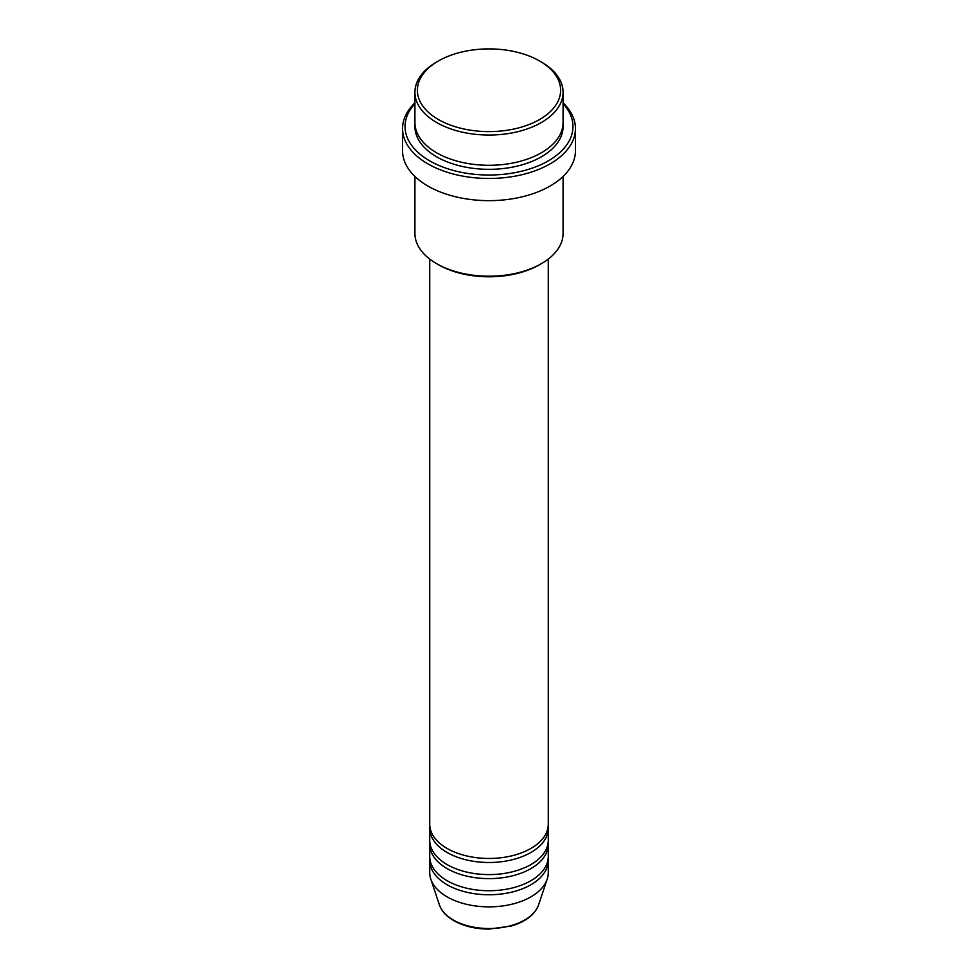 <?xml version="1.0" encoding="UTF-8"?>
<svg xmlns="http://www.w3.org/2000/svg" width="978" height="978" viewBox="0 0 978 978"><rect width="100%" height="100%" fill="white"/><g stroke="black" fill="none" stroke-linecap="round" stroke-linejoin="round"><path stroke-width="1.47" d="M429.733 259.084L429.733 824.246A59.267 34.218 0 0 0 447.093 848.439A59.267 34.218 0 0 0 511.677 855.86A59.267 34.218 0 0 0 548.267 824.246L548.267 259.084M429.831 826.263A59.267 34.218 0 0 0 429.733 828.28A59.267 34.218 0 0 0 447.093 852.474A59.267 34.218 0 0 0 511.677 859.894A59.267 34.218 0 0 0 548.267 828.28A59.267 34.218 0 0 0 548.169 826.263M429.733 828.28L429.733 840.371A59.267 34.218 0 0 0 447.093 864.576A59.267 34.218 0 0 0 511.677 871.985A59.267 34.218 0 0 0 548.267 840.371L548.267 828.28M429.831 842.388A59.267 34.218 0 0 0 429.733 844.405A59.267 34.218 0 0 0 447.093 868.611A59.267 34.218 0 0 0 511.677 876.019A59.267 34.218 0 0 0 548.267 844.405A59.267 34.218 0 0 0 548.169 842.388M429.733 844.405L429.733 856.508A59.267 34.218 0 0 0 447.093 880.701A59.267 34.218 0 0 0 511.677 888.122A59.267 34.218 0 0 0 548.267 856.508L548.267 844.405M429.831 858.525A59.267 34.218 0 0 0 429.733 860.542A59.267 34.218 0 0 0 447.093 884.735A59.267 34.218 0 0 0 511.677 892.156A59.267 34.218 0 0 0 548.267 860.542A59.267 34.218 0 0 0 548.169 858.525M438.352 119.487A71.614 41.345 0 0 0 539.648 119.487A71.614 41.345 0 0 0 539.648 61.015L541.384 62.017A74.084 42.775 180 0 1 563.083 92.262A74.084 42.775 180 0 1 517.35 131.785A74.084 42.775 180 0 1 436.616 122.507A74.084 42.775 180 0 1 414.916 92.262A74.084 42.775 180 0 1 436.616 62.017L438.352 61.015A71.614 41.345 0 0 0 438.352 119.487M541.384 263.669L539.648 264.671A71.614 41.345 180 0 1 438.352 264.671L436.616 263.669A74.084 42.775 0 0 0 541.384 263.669A74.084 42.775 0 0 0 563.083 233.424L563.083 176.443M414.916 103.729A83.974 48.484 0 0 0 429.623 160.82A83.974 48.484 0 0 0 538.988 165.502A83.974 48.484 0 0 0 563.083 103.729M563.083 102.861A86.443 49.902 180 0 1 575.443 128.558A86.443 49.902 180 0 1 522.081 174.671A86.443 49.902 180 0 1 427.875 163.852A86.443 49.902 180 0 1 402.557 128.558A86.443 49.902 180 0 1 414.916 102.861M414.916 92.262L414.916 122.507A74.084 42.775 0 0 0 436.616 152.764A74.084 42.775 0 0 0 517.35 162.03A74.084 42.775 0 0 0 563.083 122.507L563.083 92.262M402.557 128.558L402.557 150.746A86.443 49.902 0 0 0 427.875 186.028A86.443 49.902 0 0 0 522.081 196.847A86.443 49.902 0 0 0 575.443 150.746L575.443 128.558M429.733 860.542L429.733 872.645A59.267 34.218 0 0 0 430.797 879.124A59.267 34.218 0 0 0 447.093 896.838A59.267 34.218 0 0 0 506.372 905.359A59.267 34.218 0 0 0 547.203 879.124A59.267 34.218 0 0 0 548.267 872.645L548.267 860.542M541.384 62.017L539.648 61.015A71.614 41.345 0 0 0 438.352 61.015M414.916 176.443L414.916 233.424A74.084 42.775 0 0 0 436.616 263.669L438.352 264.671M453.291 919.992A50.501 29.157 0 0 0 503.792 927.254A50.501 29.157 0 0 0 538.585 904.894C534.856 914.613 525.822 921.643 511.47 925.995L488.902 929.1C475.332 928.99 463.621 926.166 453.743 920.628C446.396 916.374 441.616 911.129 439.415 904.894A50.501 29.157 0 0 0 453.291 919.992M563.01 124.524A74.084 42.775 180 0 1 518.963 165.673A74.084 42.775 180 0 1 436.616 156.798A74.084 42.775 180 0 1 414.99 124.524M538.585 904.894L547.203 879.124M439.415 904.894L430.797 879.124"/></g></svg>
